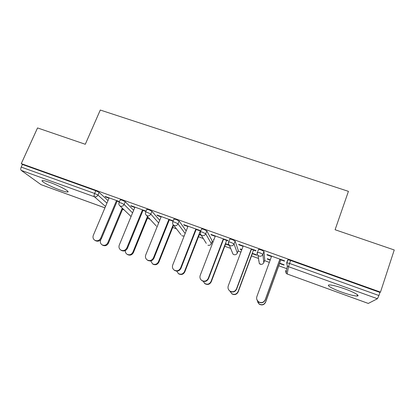 <?xml version="1.0" encoding="UTF-8"?>
<svg xmlns="http://www.w3.org/2000/svg" width="415" height="415" viewBox="0 0 415 415"><rect width="100%" height="100%" fill="white"/><g stroke="black" fill="none" stroke-linecap="round" stroke-linejoin="round"><path stroke-width="0.62" d="M59.916 189.992C63.588 191.315 66.089 191.984 67.412 192.005C71.121 192.197 59.916 185.982 50.07 182.491C46.423 181.189 43.964 180.535 42.683 180.525C39.031 180.426 50.5 186.657 59.916 189.992M341.4 292.01C348.642 294.572 353.85 295.916 357.025 296.035C360.718 296.071 354.384 292.295 344.875 288.902C337.571 286.34 332.415 285.017 329.401 284.929C325.692 284.934 332.213 288.721 341.4 292.01M122.534 209.352L124.178 209.943M147.398 218.332L150.069 219.296M172.707 227.477L176.442 228.821M198.489 236.789L203.298 238.526M212.086 241.696L213.02 242.033M224.754 246.271L230.657 248.403M238.06 251.08L240.902 252.107M251.511 255.936L258.514 258.467M264.516 260.636L269.34 262.379M278.776 265.787L286.869 268.707M104.933 207.858L41.044 184.665L21.222 170.383C20.605 169.74 20.6 168.64 21.212 167.095L22.41 164.465L21.279 163.619L37.542 127.934L85.293 144.275L100.285 110.042L348.429 191.351L335.092 229.734L394.25 249.975L380.477 292.119L379.933 292.425L290.645 260.47L289.577 263.452L378.916 295.532L379.933 292.425M378.916 295.532L377.432 298.727L368.276 303.443L287.216 274.004L368.338 303.448M21.279 163.619L380.477 292.119M267.167 254.571L267.037 254.924L267.011 254.52L284.534 260.807L284.488 261.185L279.777 259.494M279.622 263.151L284.057 264.749L284.016 265.102L279.596 263.509M270.284 259.79L267.286 258.711L267.312 259.079L267.426 258.763M267.037 254.924L271.477 256.517M267.312 259.079L270.17 260.112M120.163 199.89L122.015 200.118L125.257 201.732L133.651 210.281M22.41 164.465L95.792 190.734L99.097 192.368L108.014 200.57M287.569 260.812L287.932 259.806L290.645 260.47M146.075 211.131L130.756 205.632L131.316 206.214L134.813 207.469M142.345 210.172L145.94 211.463M173.885 219.187L176.012 219.442L179.109 221.019L186.179 230.885M195.724 229.329L200.502 231.041L200.206 230.553L183.684 224.624L184.042 225.138L187.902 226.517M199.345 234.594L201.322 235.305M200.907 234.802L199.06 234.138M229.713 239.294L229.837 238.967L232.177 239.543L235.123 241.074L238.288 250.468M251.21 249.244L255.941 250.94L255.868 250.52L238.692 244.357L238.833 244.798L243.071 246.323M252.263 253.3L256.615 254.867L256.683 255.251L252.346 253.69M241.862 249.555L240.161 248.938L240.29 249.348L241.743 249.872M258.431 249.731L258.597 249.285L261.118 249.903L263.976 251.407L264.754 259.982M213.99 239.512L213.538 239.351L213.87 239.829M225.599 244.051L229.438 245.436M229.137 244.969L225.412 243.626M223.197 239.19L227.954 240.897L227.768 240.441L210.919 234.397L211.173 234.874L215.219 236.327M201.529 229.132L201.638 228.857L203.817 229.391L206.841 230.948L212.304 241.12M173.205 220.889L156.969 215.037L157.43 215.582L161.103 216.905M168.781 219.66L173.081 221.2M146.765 209.445L148.752 209.684L151.921 211.282L159.713 220.344M119.453 201.581L105.031 196.404L105.69 197.016L109.015 198.209M116.408 200.86L119.318 201.908M238.833 244.798L238.962 244.456M240.29 249.348L240.41 249.031M211.173 234.874L211.302 234.532M213.772 239.792L213.891 239.481M184.042 225.138L184.177 224.8M157.43 215.582L157.565 215.25M131.316 206.214L131.451 205.882M105.69 197.016L105.825 196.689M271.607 256.169L256.875 296.585C256.268 298.624 256.786 300.336 258.436 301.721C261.388 303.298 263.655 302.628 265.237 299.718L265.268 299.941C263.696 302.841 261.434 303.505 258.498 301.933L256.849 299.547M279.876 259.531L265.268 299.941M279.907 259.147L265.237 299.718M257.331 300.543L259.079 303.915C261.906 305.43 264.075 304.792 265.59 302.001L265.621 302.203C264.111 304.983 261.953 305.616 259.136 304.112L257.559 301.83M265.59 302.001L280.81 259.868M265.621 302.203L279.71 263.188M243.2 245.976L228.26 285.868C227.633 287.937 228.162 289.654 229.853 291.003C232.716 292.445 234.916 291.761 236.457 288.939L236.612 289.203C235.077 292.01 232.888 292.7 230.035 291.263L228.888 290.085M251.428 249.322L236.612 289.203M251.34 248.896L236.457 288.939M215.349 235.985L200.212 275.358C199.558 277.453 200.092 279.16 201.815 280.483C204.595 281.816 206.743 281.111 208.247 278.366L208.512 278.673C207.018 281.406 204.88 282.107 202.11 280.779L201.311 280.089M223.529 239.31L208.512 278.673M223.327 238.848L208.247 278.366M188.031 226.185L172.707 265.055C172.038 267.161 172.573 268.863 174.305 270.155C177.013 271.394 179.109 270.679 180.587 268.007L180.966 268.349C179.493 271.016 177.407 271.726 174.71 270.492L174.098 270.015M196.171 229.49L180.966 268.349M195.859 228.992L180.587 268.007M161.238 216.568L145.738 254.95C145.048 257.061 145.577 258.747 147.315 260.013C149.955 261.18 152.004 260.454 153.462 257.845L153.944 258.223C152.497 260.828 150.453 261.549 147.823 260.387L147.309 260.013M169.33 219.857L153.944 258.223M168.915 219.322L153.462 257.845M134.948 207.137L119.281 245.037C118.576 247.148 119.095 248.824 120.832 250.058C123.411 251.163 125.418 250.432 126.86 247.874L127.447 248.295C126.01 250.842 124.007 251.568 121.445 250.468L121.107 250.245M142.999 210.405L127.447 248.295M142.48 209.84L126.86 247.874M238.034 291.657L238.174 291.901C236.711 294.593 234.61 295.252 231.881 293.872L231.715 293.638C234.454 295.018 236.566 294.36 238.034 291.657L253.466 250.053M230.06 291.283L231.715 293.638M238.174 291.901L252.46 253.373M203.189 281.297L204.839 283.533C207.51 284.815 209.565 284.14 211.002 281.51L211.251 281.79C209.814 284.41 207.77 285.084 205.114 283.808L204.351 283.149M211.002 281.51L226.632 240.42M211.251 281.79L225.719 243.74M176.723 271.13L178.455 273.61C181.054 274.803 183.062 274.118 184.478 271.55L184.82 271.867C183.414 274.424 181.417 275.109 178.824 273.916L178.248 273.464M184.478 271.55L200.295 230.968M184.82 271.867L199.47 234.283M150.738 260.9L152.549 263.857C155.085 264.978 157.046 264.288 158.442 261.777L158.888 262.13C157.498 264.63 155.542 265.32 153.016 264.199L152.533 263.847M158.442 261.777L173.2 224.8M158.888 262.13L173.61 225.21M125.314 250.582C125.2 252.185 125.802 253.42 127.104 254.281C129.579 255.339 131.508 254.639 132.883 252.185L133.423 252.569C132.053 255.018 130.134 255.713 127.664 254.654L127.343 254.437M132.883 252.185L147.465 216.48M133.423 252.569L147.942 216.998M109.15 197.882L93.323 235.31C92.607 237.422 93.11 239.082 94.843 240.29C97.359 241.338 99.335 240.607 100.762 238.096L101.442 238.552C100.02 241.048 98.059 241.779 95.554 240.736L95.336 240.601M117.155 201.13L101.442 238.552M116.542 200.533L100.762 238.096M100.871 239.533L100.643 240.083C99.958 242.111 100.451 243.704 102.116 244.871C104.539 245.877 106.432 245.177 107.796 242.765L108.424 243.185C107.065 245.581 105.182 246.282 102.77 245.275L102.562 245.151M107.796 242.765L122.259 208.112M108.424 243.185L122.824 208.652M377.432 298.727L288.498 266.684L287.216 274.004L286.132 273.293L285.525 270.497M287.932 259.806L286.864 262.778L289.577 263.452L288.498 266.684L287.315 265.916L286.646 262.871L287.315 265.916L286.132 273.293L287.216 274.025M40.862 184.582L104.943 207.837M105.524 206.457L94.361 196.736L21.222 170.383M21.212 167.095L94.625 193.457L95.792 190.734M99.097 192.368L97.94 195.081C97.126 196.575 95.932 197.125 94.361 196.736C93.925 196.145 94.013 195.05 94.625 193.457L97.94 195.081L106.925 203.153M286.651 262.845L287.709 259.904M263.976 251.407L262.897 254.338L263.784 262.628L264.775 259.935M263.769 262.674L263.784 262.628C263.069 264.106 261.906 264.64 260.293 264.225L259.334 263.634L261.201 264.391M258.597 249.285L257.513 252.216C257.046 253.425 257.217 254.499 258.031 255.438L259.085 256.086C260.843 256.532 262.114 255.946 262.897 254.338L260.029 252.844L257.3 252.33C256.927 253.503 257.17 254.54 258.031 255.438L259.334 263.634M235.123 241.074L234.029 243.968L237.318 253.051L238.319 250.39M228.618 242.178L228.738 241.862C228.255 243.112 228.447 244.212 229.319 245.146C228.411 244.259 228.151 243.211 228.541 241.997M206.841 230.948L205.731 233.806L211.334 243.641L212.345 241.011M200.419 231.98L200.523 231.71C200.025 232.997 200.238 234.107 201.161 235.04L206.281 243.372M179.109 221.019L177.988 223.841L185.147 233.5M172.759 221.999L172.858 221.76C172.344 223.068 172.573 224.188 173.537 225.117L181.002 234.646M151.921 211.282L150.785 214.067L158.655 222.959M145.629 212.221L145.722 211.998C145.198 213.326 145.442 214.451 146.443 215.38L156.18 225.905M125.257 201.732L124.111 204.481L132.572 212.885M258.919 261.03L258.659 260.776M237.292 253.124L237.318 253.051C236.597 254.509 235.445 255.038 233.863 254.634L233.002 254.125L232.12 251.978M233.878 254.66L233.002 254.125L229.319 245.146L230.252 245.696C231.98 246.131 233.24 245.556 234.029 243.968L231.077 242.448L228.738 241.862L229.837 238.967M211.292 243.75L211.334 243.641C210.607 245.083 209.466 245.607 207.91 245.213L207.941 245.244M201.161 235.04L201.996 235.518C203.692 235.943 204.937 235.372 205.731 233.806L202.702 232.26L200.523 231.71L201.638 228.857M182.465 236L181.729 235.575L182.429 235.964L184.172 235.974M173.537 225.117L174.295 225.537C175.96 225.952 177.189 225.387 177.988 223.841L174.886 222.274L172.858 221.76L173.984 218.938M146.443 215.38L147.133 215.748C148.767 216.158 149.986 215.593 150.785 214.067L147.61 212.48L145.722 211.998L146.863 209.212M157.119 226.761L156.766 226.538L157.119 226.772M120.251 199.672L119.1 202.427C118.571 203.765 118.825 204.896 119.862 205.819L120.49 206.151C122.098 206.551 123.302 205.99 124.111 204.481L120.864 202.878L119.012 202.634M67.754 191.216L67.412 192.005M357.445 294.769L357.025 296.035M207.977 245.26L209.419 245.301M119.862 205.819L131.062 216.531M229.853 291.003L230.035 291.263M201.815 280.483L202.11 280.779M174.305 270.155L174.71 270.492M147.315 260.013L147.823 260.387M120.832 250.058L121.445 250.468M205.114 283.808L204.839 283.533M178.824 273.916L178.455 273.61M153.016 264.199L152.549 263.857M127.664 254.654L127.104 254.281M94.843 240.29L95.554 240.736M102.77 245.275L102.116 244.871"/></g></svg>

